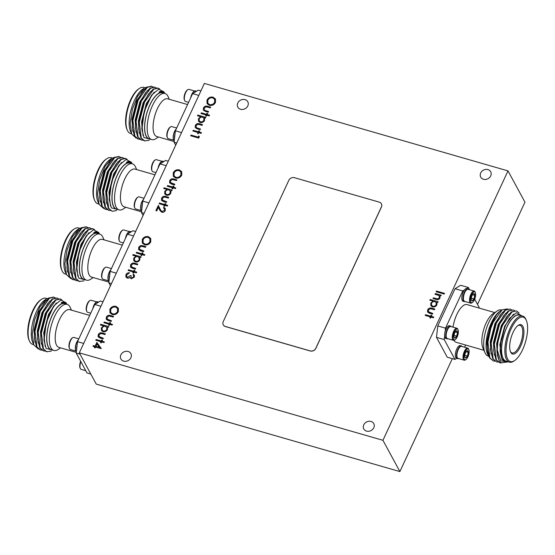 <?xml version="1.0" encoding="UTF-8"?>
<svg xmlns="http://www.w3.org/2000/svg" width="555" height="555" viewBox="0 0 555 555"><rect width="100%" height="100%" fill="white"/><g stroke="black" fill="none" stroke-linecap="round" stroke-linejoin="round"><path stroke-width="0.83" d="M487.949 169.594A5.668 4.849 -28.5 0 0 481.796 171.377A5.668 4.849 -28.5 0 0 480.72 177.128A5.668 4.849 -28.5 0 0 483.46 179.258A5.668 4.849 -28.5 0 0 489.614 177.475A5.668 4.849 -28.5 0 0 490.689 171.724A5.668 4.849 -28.5 0 0 487.949 169.594M371.045 421.446A5.668 4.849 -28.5 0 0 364.892 423.229A5.668 4.849 -28.5 0 0 363.816 428.98A5.668 4.849 -28.5 0 0 366.557 431.11A5.668 4.849 -28.5 0 0 372.71 429.327A5.668 4.849 -28.5 0 0 373.786 423.576A5.668 4.849 -28.5 0 0 371.045 421.446M245.046 99.616A5.668 4.849 -28.5 0 0 238.893 101.405A5.668 4.849 -28.5 0 0 237.824 107.157A5.668 4.849 -28.5 0 0 240.558 109.286A5.668 4.849 -28.5 0 0 246.711 107.497A5.668 4.849 -28.5 0 0 247.787 101.752A5.668 4.849 -28.5 0 0 245.046 99.616M128.143 351.468A5.668 4.849 -28.5 0 0 121.989 353.257A5.668 4.849 -28.5 0 0 120.914 359.009A5.668 4.849 -28.5 0 0 123.654 361.138A5.668 4.849 -28.5 0 0 129.808 359.349A5.668 4.849 -28.5 0 0 130.883 353.604A5.668 4.849 -28.5 0 0 128.143 351.468M501.789 310.058L501.484 309.967A23.983 9.373 106.1 0 0 497.03 311.05A23.983 9.373 106.1 0 0 488.92 322.094A23.983 9.373 106.1 0 0 485.008 352.772A23.983 9.373 106.1 0 0 488.206 356.06L488.622 356.178M497.03 311.05L492.778 313.936A19.619 7.673 106.1 0 0 486.145 322.968A19.619 7.673 106.1 0 0 482.94 348.068L485.008 352.772M490.148 349.144A19.619 7.673 106.1 0 0 490.537 348.79M510.364 351.419A14.388 5.626 106.1 0 0 512.071 352.952A14.388 5.626 106.1 0 0 519.605 345.675A14.388 5.626 106.1 0 0 520.035 325.299A14.388 5.626 106.1 0 0 517.78 325.688M513.056 332.396A15.262 5.966 -73.9 0 1 518.21 325.369A15.262 5.966 -73.9 0 1 523.83 329.802A15.262 5.966 -73.9 0 1 520.59 346.292A15.262 5.966 -73.9 0 1 510.565 351.919A15.262 5.966 -73.9 0 1 513.056 332.396M511.12 328.824A23.109 9.033 106.1 0 0 506.215 353.806A23.109 9.033 106.1 0 0 514.721 360.514A23.109 9.033 106.1 0 0 522.533 349.872A23.109 9.033 106.1 0 0 526.3 320.304A23.109 9.033 106.1 0 0 511.12 328.824M514.721 360.514L513.868 361.09A23.983 9.373 -73.9 0 1 509.414 362.165A23.983 9.373 -73.9 0 1 510.128 328.206A23.983 9.373 -73.9 0 1 522.692 316.079A23.983 9.373 -73.9 0 1 525.89 319.368L526.3 320.304M509.414 362.165L506.132 361.222A23.983 9.373 -73.9 0 1 506.854 327.256A23.983 9.373 -73.9 0 1 519.411 315.136L522.692 316.079M488.955 356.685L487.422 353.674A24.198 9.463 -73.9 0 1 491.376 322.719A24.198 9.463 -73.9 0 1 499.549 311.577L502.171 309.801L507.492 308.913M487.998 354.978L486.7 341.609L490.856 324.772L491.813 322.58C494.165 317.578 496.704 313.957 499.431 311.702L496.538 314.9L492.417 322.393C488.865 330.912 487.172 339.542 487.339 348.276A27.25 10.656 106.1 0 1 490.821 328.359L493.263 322.122L502.171 309.801M520.625 315.483A24.198 9.463 106.1 0 0 506.798 327.159A24.198 9.463 106.1 0 0 507.346 361.576M521.603 315.767L516.49 312.68L509.594 318.327L505.21 326.16L501.158 339.084L500.145 351.53L501.755 358.627L505.237 361.909L508.026 361.77M508.234 361.832L500.874 360.916L497.356 350.462C497.342 342.033 499.167 333.493 502.83 324.841L512.029 311.924L516.49 310.897L519.057 312.944M508.331 361.86L501.04 362.817A27.25 10.656 -73.9 0 1 497.356 350.462M501.04 362.817L499.174 360.611L497.03 352.071L497.169 344.919L502.428 324.731L507.006 316.523L511.627 311.813L516.49 310.897M501.283 362.977L499.798 362.797L496.357 359.806L494.359 344.107L499.618 323.919L508.817 311.001L513.278 309.967L514.603 310.647M499.798 362.797L495.955 359.689L493.818 351.142L493.957 343.989L499.216 323.801L503.794 315.601L508.415 310.883L513.278 309.967M498.057 362.054L496.586 361.874L493.145 358.877L491.147 343.177L496.406 322.996L505.605 310.078L510.066 309.045L511.391 309.725M496.586 361.874L492.743 358.766L490.599 350.219L490.745 343.066L496.004 322.878L500.582 314.671L505.203 309.961L510.066 309.045M494.776 312.576L467.088 304.598A19.619 7.673 106.1 0 0 456.814 314.519A19.619 7.673 106.1 0 0 452.991 327.131M453.969 340.34A19.619 7.673 106.1 0 0 456.231 342.31L483.911 350.288M456.571 330.808A3.774 1.478 -73.9 0 1 457.237 331.238A3.774 1.478 -73.9 0 1 457.5 332.528A3.774 1.478 -73.9 0 1 456.675 336.177A3.774 1.478 -73.9 0 1 454.913 338.106A3.774 1.478 -73.9 0 1 454.191 337.565A3.774 1.478 -73.9 0 1 453.983 336.385A3.774 1.478 -73.9 0 1 454.809 332.736A3.774 1.478 -73.9 0 1 456.085 330.995A3.774 1.478 -73.9 0 1 456.571 330.808L457.5 332.528L456.675 336.177L454.913 338.106L454.087 337.26M453.504 339.278A5.647 2.206 -73.9 0 1 454.344 331.883A5.647 2.206 -73.9 0 1 457.979 329.635A5.647 2.206 -73.9 0 1 458.062 329.802A5.647 2.206 -73.9 0 1 457.868 335.067A5.647 2.206 -73.9 0 1 455.225 339.632A5.647 2.206 -73.9 0 1 453.504 339.278M455.225 339.632L454.614 340.048A6.278 2.456 -73.9 0 1 453.449 340.333A6.278 2.456 -73.9 0 1 452.7 339.653A6.278 2.456 -73.9 0 1 453.199 332.494A6.278 2.456 -73.9 0 1 456.925 328.262A6.278 2.456 -73.9 0 1 457.674 328.942A6.278 2.456 -73.9 0 1 457.764 329.122A6.278 2.456 -73.9 0 1 457.84 329.316M453.449 340.333L447.344 338.571A6.278 2.456 -73.9 0 1 446.595 337.891A6.278 2.456 -73.9 0 1 446.504 337.711A6.278 2.456 -73.9 0 1 447.531 329.677A6.278 2.456 -73.9 0 1 449.647 326.784A6.278 2.456 -73.9 0 1 450.82 326.506L456.925 328.262M449.494 326.902A5.966 2.331 106.1 0 0 449.342 326.992A5.966 2.331 106.1 0 0 447.33 329.739A5.966 2.331 106.1 0 0 446.352 337.371A5.966 2.331 106.1 0 0 446.435 337.53M447.85 338.716A6.618 2.588 -73.9 0 1 446.969 338.814L445.811 338.481A6.618 2.588 -73.9 0 1 445.027 337.773A6.618 2.588 -73.9 0 1 444.59 336.08A6.618 2.588 -73.9 0 1 445.096 331.633A6.618 2.588 -73.9 0 1 449.474 325.764L450.632 326.097A6.618 2.588 -73.9 0 1 451.326 326.652M446.969 338.814A6.618 2.588 -73.9 0 1 446.178 338.106A6.618 2.588 -73.9 0 1 446.706 330.558A6.618 2.588 -73.9 0 1 450.632 326.097M473.838 293.616A3.774 1.478 -73.9 0 1 474.504 294.046A3.774 1.478 -73.9 0 1 474.768 295.336A3.774 1.478 -73.9 0 1 473.935 298.985A3.774 1.478 -73.9 0 1 472.18 300.914A3.774 1.478 -73.9 0 1 471.459 300.373A3.774 1.478 -73.9 0 1 471.244 299.194A3.774 1.478 -73.9 0 1 472.076 295.544A3.774 1.478 -73.9 0 1 473.353 293.803A3.774 1.478 -73.9 0 1 473.838 293.616L474.768 295.336L473.935 298.985L472.18 300.914L471.355 300.068M470.772 302.087A5.647 2.206 -73.9 0 1 471.611 294.691A5.647 2.206 -73.9 0 1 475.246 292.443A5.647 2.206 -73.9 0 1 475.323 292.61A5.647 2.206 -73.9 0 1 475.129 297.875A5.647 2.206 -73.9 0 1 472.492 302.44A5.647 2.206 -73.9 0 1 470.772 302.087M472.492 302.44L471.882 302.857A6.278 2.456 -73.9 0 1 470.716 303.141A6.278 2.456 -73.9 0 1 469.967 302.461A6.278 2.456 -73.9 0 1 470.46 295.302A6.278 2.456 -73.9 0 1 474.192 291.07A6.278 2.456 -73.9 0 1 474.934 291.75A6.278 2.456 -73.9 0 1 475.024 291.93A6.278 2.456 -73.9 0 1 475.101 292.124M470.716 303.141L464.604 301.379A6.278 2.456 -73.9 0 1 463.855 300.699A6.278 2.456 -73.9 0 1 463.765 300.519A6.278 2.456 -73.9 0 1 464.792 292.485A6.278 2.456 -73.9 0 1 466.915 289.592A6.278 2.456 -73.9 0 1 468.08 289.315L474.192 291.07M466.762 289.71A5.966 2.331 106.1 0 0 466.609 289.8A5.966 2.331 106.1 0 0 464.59 292.547A5.966 2.331 106.1 0 0 463.619 300.179A5.966 2.331 106.1 0 0 463.696 300.338M465.111 301.525A6.618 2.588 -73.9 0 1 464.237 301.622L463.078 301.289A6.618 2.588 -73.9 0 1 462.287 300.581A6.618 2.588 -73.9 0 1 464.466 289.904A6.618 2.588 -73.9 0 1 466.651 288.551A6.618 2.588 -73.9 0 1 466.741 288.572L467.9 288.905A6.618 2.588 -73.9 0 1 468.593 289.46M464.237 301.622A6.618 2.588 -73.9 0 1 463.446 300.914A6.618 2.588 -73.9 0 1 463.966 293.366A6.618 2.588 -73.9 0 1 467.9 288.905M467.338 350.663A3.774 1.478 -73.9 0 1 468.004 351.093A3.774 1.478 -73.9 0 1 468.267 352.383A3.774 1.478 -73.9 0 1 467.442 356.033A3.774 1.478 -73.9 0 1 465.68 357.961A3.774 1.478 -73.9 0 1 464.958 357.42A3.774 1.478 -73.9 0 1 464.75 356.241A3.774 1.478 -73.9 0 1 465.576 352.591A3.774 1.478 -73.9 0 1 466.852 350.85A3.774 1.478 -73.9 0 1 467.338 350.663L468.267 352.383L467.442 356.033L465.68 357.961L464.854 357.115M464.271 359.134A5.647 2.206 -73.9 0 1 465.111 351.738A5.647 2.206 -73.9 0 1 468.746 349.49A5.647 2.206 -73.9 0 1 468.822 349.657A5.647 2.206 -73.9 0 1 468.628 354.923A5.647 2.206 -73.9 0 1 465.992 359.487A5.647 2.206 -73.9 0 1 464.271 359.134M465.992 359.487L465.381 359.904A6.278 2.456 -73.9 0 1 464.216 360.181A6.278 2.456 -73.9 0 1 463.467 359.508A6.278 2.456 -73.9 0 1 463.959 352.349A6.278 2.456 -73.9 0 1 467.692 348.117A6.278 2.456 -73.9 0 1 468.441 348.797A6.278 2.456 -73.9 0 1 468.531 348.977A6.278 2.456 -73.9 0 1 468.607 349.171M464.216 360.181L458.104 358.426A6.278 2.456 -73.9 0 1 457.362 357.746A6.278 2.456 -73.9 0 1 457.271 357.566A6.278 2.456 -73.9 0 1 458.291 349.532A6.278 2.456 -73.9 0 1 460.414 346.639A6.278 2.456 -73.9 0 1 461.58 346.362L467.692 348.117M460.262 346.757A5.966 2.331 106.1 0 0 460.109 346.847A5.966 2.331 106.1 0 0 458.097 349.594A5.966 2.331 106.1 0 0 457.119 357.226A5.966 2.331 106.1 0 0 457.195 357.385M444.59 336.08L444.194 339.563L436.48 337.343L447.247 357.198L454.954 359.418L456.661 358.363A6.618 2.588 -73.9 0 1 456.578 358.336A6.618 2.588 -73.9 0 1 455.787 357.621A6.618 2.588 -73.9 0 1 456.314 350.08A6.618 2.588 -73.9 0 1 460.241 345.619L461.399 345.952A6.618 2.588 -73.9 0 1 462.093 346.507M458.617 358.572A6.618 2.588 -73.9 0 1 457.736 358.669A6.618 2.588 -73.9 0 1 456.945 357.954A6.618 2.588 -73.9 0 1 457.466 350.413A6.618 2.588 -73.9 0 1 461.399 345.952M60.557 347.853L58.303 349.373A23.983 9.373 -73.9 0 1 53.849 350.455L51.344 349.733A23.983 9.373 -73.9 0 1 48.486 347.146A23.983 9.373 -73.9 0 1 50.38 319.812A23.983 9.373 -73.9 0 1 64.623 303.647L67.127 304.369A23.983 9.373 -73.9 0 1 69.985 306.957A23.983 9.373 -73.9 0 1 70.325 307.65L71.415 310.141M53.849 350.455A23.983 9.373 -73.9 0 1 50.991 347.867A23.983 9.373 -73.9 0 1 52.885 320.533A23.983 9.373 -73.9 0 1 67.127 304.369M76.285 352.383L58.913 347.375A19.619 7.673 -73.9 0 1 56.575 345.259A19.619 7.673 -73.9 0 1 58.122 322.892A19.619 7.673 -73.9 0 1 69.777 309.669L89.695 315.406M47.029 298.576L45.919 298.257A23.983 9.373 106.1 0 0 41.465 299.339A23.983 9.373 106.1 0 0 30.268 318.709A23.983 9.373 106.1 0 0 29.443 341.061A23.983 9.373 106.1 0 0 29.783 341.762A23.983 9.373 106.1 0 0 32.641 344.343L33.723 344.655M65.837 303.994A24.198 9.463 106.1 0 0 50.887 318.272A24.198 9.463 106.1 0 0 48.403 347.333A24.198 9.463 106.1 0 0 52.559 350.08M66.822 304.279L66.121 302.766L60.828 300.04L53.849 305.867L46.363 322.164L44.039 340.347L46.086 348.415L53.495 350.351M66.51 304.189L64.262 302.6L61.119 302.898C63.534 301.441 65.414 301.892 66.766 304.237M38.295 348.956L33.834 344.919L32.266 334.235L34.479 320.179L39.773 307.033L46.426 298.958L49.624 297.723M55.236 297.841L53.509 297.043L49.048 298.077L44.428 302.794L39.849 310.994L34.59 331.182L34.445 338.335L36.588 346.882L40.029 349.872L41.902 350.17M53.911 297.161L49.45 298.195L40.251 311.112L34.993 331.3L36.991 346.993L40.432 349.99M58.448 298.763L56.721 297.973L52.26 298.999L47.64 303.717L43.061 311.924L37.802 332.105L37.664 339.265L39.8 347.805L43.241 350.802L45.115 351.1M57.123 298.084L52.663 299.117L43.463 312.035L38.205 332.223L40.203 347.923L43.644 350.92M61.91 299.894L59.933 298.895L55.472 299.929L50.852 304.639L46.273 312.847L41.014 333.035L40.876 340.187L43.012 348.734L46.453 351.724L51.31 351.169M60.335 299.013L55.875 300.047L46.675 312.964L41.417 333.146L43.415 348.845L46.856 351.842M96.716 301.858L91.117 300.241A6.278 2.456 106.1 0 0 89.952 300.526L89.341 300.942A5.647 2.206 106.1 0 0 87.426 303.543A5.647 2.206 106.1 0 0 86.504 310.772L86.802 311.445A6.278 2.456 106.1 0 0 87.641 312.305L90.722 313.193M89.952 300.526A6.278 2.456 106.1 0 0 87.829 303.418A6.278 2.456 106.1 0 0 86.802 311.445M96.091 302.26A6.278 2.456 106.1 0 0 93.934 305.174A6.278 2.456 106.1 0 0 92.803 308.719M98.672 302.066L97.597 301.753A6.618 2.588 106.1 0 0 94.128 305.097A6.618 2.588 106.1 0 0 93.101 308.074M98.665 302.066A6.618 2.588 106.1 0 0 96.48 303.418L100.372 301.011L103.022 301.774M78.276 340.014A6.618 2.588 106.1 0 0 76.867 342.289A6.618 2.588 106.1 0 0 76.382 351.53M78.81 338.862L73.85 337.433A6.278 2.456 106.1 0 0 72.684 337.717A6.278 2.456 106.1 0 0 70.568 340.61A6.278 2.456 106.1 0 0 69.541 348.637A6.278 2.456 106.1 0 0 70.374 349.497L75.98 351.114M78.359 339.833A6.278 2.456 106.1 0 0 76.673 342.366A6.278 2.456 106.1 0 0 75.667 350.441M72.684 337.717L72.074 338.134A5.647 2.206 106.1 0 0 70.166 340.735A5.647 2.206 106.1 0 0 69.243 347.964L69.541 348.637M93.178 277.569L90.93 279.089A23.983 9.373 -73.9 0 1 86.476 280.171L83.972 279.449A23.983 9.373 -73.9 0 1 81.113 276.862A23.983 9.373 -73.9 0 1 83.007 249.528A23.983 9.373 -73.9 0 1 97.25 233.364L99.747 234.085A23.983 9.373 -73.9 0 1 102.606 236.673A23.983 9.373 -73.9 0 1 102.946 237.367L104.042 239.857M86.476 280.171A23.983 9.373 -73.9 0 1 83.618 277.583A23.983 9.373 -73.9 0 1 85.512 250.25A23.983 9.373 -73.9 0 1 99.747 234.085M108.912 282.1L91.533 277.091A19.619 7.673 -73.9 0 1 89.195 274.975A19.619 7.673 -73.9 0 1 90.749 252.608A19.619 7.673 -73.9 0 1 102.397 239.385L122.322 245.123M79.656 228.292L78.546 227.973A23.983 9.373 106.1 0 0 74.086 229.055A23.983 9.373 106.1 0 0 62.895 248.425A23.983 9.373 106.1 0 0 62.07 270.778A23.983 9.373 106.1 0 0 62.41 271.478A23.983 9.373 106.1 0 0 65.268 274.059L66.343 274.371M98.457 233.71A24.198 9.463 106.1 0 0 83.507 247.988A24.198 9.463 106.1 0 0 81.03 277.049A24.198 9.463 106.1 0 0 85.179 279.796M99.116 233.253L98.741 232.483L93.455 229.756L86.476 235.584L78.99 251.88L76.659 270.063L78.713 278.131L86.115 280.067M99.137 233.905L96.889 232.316L93.746 232.614C96.154 231.157 98.041 231.608 99.394 233.953M70.922 278.672L66.461 274.635L64.886 263.951L67.106 249.896L72.393 236.749L79.046 228.674L82.251 227.439M87.863 227.557L86.136 226.759L81.668 227.793L77.055 232.503L72.469 240.71L67.217 260.899L67.072 268.051L69.215 276.598L72.656 279.588L74.53 279.887M86.538 226.877L82.071 227.911L72.871 240.828L67.62 261.017L69.618 276.709L73.059 279.706M91.075 228.48L89.348 227.682L84.887 228.715L80.267 233.433L75.688 241.633L70.429 261.821L70.284 268.981L72.427 277.521L75.868 280.518L77.742 280.816M89.75 227.8L85.283 228.833L76.091 241.751L70.832 261.939L72.83 277.639L76.271 280.636M94.53 229.61L92.56 228.611L88.099 229.645L83.479 234.356L78.9 242.563L73.642 262.751L73.496 269.903L75.64 278.45L79.081 281.44L83.937 280.885M92.962 228.729L88.502 229.763L79.303 242.681L74.044 262.862L76.042 278.561L79.483 281.558M129.343 231.574L123.744 229.957A6.278 2.456 106.1 0 0 122.579 230.242L121.961 230.658A5.647 2.206 106.1 0 0 120.053 233.26A5.647 2.206 106.1 0 0 119.131 240.488L119.429 241.161A6.278 2.456 106.1 0 0 120.269 242.022L123.349 242.91M122.579 230.242A6.278 2.456 106.1 0 0 120.456 233.135A6.278 2.456 106.1 0 0 119.429 241.161M128.718 231.976A6.278 2.456 106.1 0 0 126.561 234.89A6.278 2.456 106.1 0 0 125.423 238.435M135.649 231.49L132.999 230.727L131.292 231.782A6.618 2.588 106.1 0 0 129.1 233.135L131.292 231.782L130.224 231.47A6.618 2.588 106.1 0 0 126.755 234.814A6.618 2.588 106.1 0 0 125.721 237.79M110.896 269.73A6.618 2.588 106.1 0 0 109.495 272.005A6.618 2.588 106.1 0 0 109.009 281.246M111.43 268.578L106.477 267.149A6.278 2.456 106.1 0 0 105.311 267.434A6.278 2.456 106.1 0 0 103.188 270.327A6.278 2.456 106.1 0 0 102.162 278.353A6.278 2.456 106.1 0 0 103.001 279.214L108.6 280.83M110.979 269.55A6.278 2.456 106.1 0 0 109.3 272.082A6.278 2.456 106.1 0 0 108.287 280.15M105.311 267.434L104.701 267.85A5.647 2.206 106.1 0 0 102.793 270.451A5.647 2.206 106.1 0 0 101.87 277.68L102.162 278.353M125.805 207.279L123.557 208.805A23.983 9.373 -73.9 0 1 119.096 209.887L116.592 209.166A23.983 9.373 -73.9 0 1 113.74 206.578A23.983 9.373 -73.9 0 1 115.634 179.244A23.983 9.373 -73.9 0 1 129.87 163.08L132.374 163.801A23.983 9.373 -73.9 0 1 135.233 166.389A23.983 9.373 -73.9 0 1 135.573 167.083L136.669 169.573M119.096 209.887A23.983 9.373 -73.9 0 1 116.238 207.299A23.983 9.373 -73.9 0 1 118.139 179.959A23.983 9.373 -73.9 0 1 132.374 163.801M141.532 211.816L124.16 206.807A19.619 7.673 -73.9 0 1 121.822 204.691A19.619 7.673 -73.9 0 1 123.376 182.324A19.619 7.673 -73.9 0 1 135.025 169.102L154.942 174.839M112.276 158.008L111.166 157.689A23.983 9.373 106.1 0 0 106.713 158.772A23.983 9.373 106.1 0 0 95.522 178.141A23.983 9.373 106.1 0 0 94.69 200.494A23.983 9.373 106.1 0 0 95.03 201.188A23.983 9.373 106.1 0 0 97.888 203.775L98.97 204.087M131.084 163.427A24.198 9.463 106.1 0 0 116.134 177.704A24.198 9.463 106.1 0 0 113.65 206.765A24.198 9.463 106.1 0 0 117.806 209.512M132.069 163.711L131.369 162.199L126.082 159.472L119.096 165.3L111.617 181.596L109.286 199.779L111.333 207.847L118.742 209.783M131.764 163.621L129.509 162.025L126.367 162.331C128.781 160.874 130.661 161.325 132.014 163.669M103.542 208.389L99.088 204.351L97.513 193.667L99.733 179.612L105.02 166.465L111.673 158.39L114.878 157.155M120.484 157.273L118.756 156.475L114.295 157.509L109.675 162.22L105.096 170.427L99.838 190.615L99.699 197.767L101.836 206.314L105.277 209.304L107.15 209.603M119.158 156.593L114.698 157.627L105.499 170.545L100.24 190.726L102.238 206.425L105.679 209.422M123.703 158.196L121.975 157.398L117.507 158.432L112.894 163.149L108.308 171.349L103.057 191.537L102.911 198.69L105.055 207.237L108.496 210.234L110.362 210.532M122.371 157.516L117.91 158.55L108.711 171.467L103.452 191.655L105.457 207.355L108.891 210.345M127.157 159.327L125.187 158.328L120.719 159.361L116.106 164.072L111.527 172.279L106.269 192.467L106.123 199.62L108.267 208.167L112.11 211.275L116.557 210.595M125.59 158.446L121.122 159.472L111.923 172.397L106.671 192.578L108.669 208.278L112.11 211.275M161.963 161.29L156.364 159.673A6.278 2.456 106.1 0 0 155.199 159.958L154.588 160.374A5.647 2.206 106.1 0 0 152.68 162.976A5.647 2.206 106.1 0 0 151.758 170.205L152.056 170.878A6.278 2.456 106.1 0 0 152.889 171.738L155.969 172.626M155.199 159.958A6.278 2.456 106.1 0 0 153.076 162.851A6.278 2.456 106.1 0 0 152.056 170.878M161.345 161.692A6.278 2.456 106.1 0 0 159.188 164.606A6.278 2.456 106.1 0 0 158.05 168.151M163.919 161.498L162.844 161.186A6.618 2.588 106.1 0 0 159.382 164.53A6.618 2.588 106.1 0 0 158.348 167.506M163.912 161.498A6.618 2.588 106.1 0 0 161.727 162.851L165.626 160.444L168.269 161.207M143.523 199.446A6.618 2.588 106.1 0 0 142.115 201.722A6.618 2.588 106.1 0 0 141.629 210.962M144.057 198.295L139.104 196.865A6.278 2.456 106.1 0 0 137.938 197.15A6.278 2.456 106.1 0 0 135.815 200.043A6.278 2.456 106.1 0 0 134.789 208.07A6.278 2.456 106.1 0 0 135.628 208.93L141.227 210.546M143.606 199.266A6.278 2.456 106.1 0 0 141.92 201.798A6.278 2.456 106.1 0 0 140.915 209.866M137.938 197.15L137.321 197.566A5.647 2.206 106.1 0 0 135.413 200.168A5.647 2.206 106.1 0 0 134.49 207.397L134.789 208.07M158.432 136.995L156.177 138.521A23.983 9.373 -73.9 0 1 151.723 139.603L149.219 138.882A23.983 9.373 -73.9 0 1 146.36 136.294A23.983 9.373 -73.9 0 1 148.254 108.953A23.983 9.373 -73.9 0 1 162.497 92.796L165.001 93.517A23.983 9.373 -73.9 0 1 167.86 96.098A23.983 9.373 -73.9 0 1 168.2 96.799L169.296 99.29M151.723 139.603A23.983 9.373 -73.9 0 1 148.865 137.016A23.983 9.373 -73.9 0 1 150.759 109.675A23.983 9.373 -73.9 0 1 165.001 93.517M174.159 141.532L156.787 136.523A19.619 7.673 -73.9 0 1 154.45 134.407A19.619 7.673 -73.9 0 1 155.997 112.041A19.619 7.673 -73.9 0 1 167.652 98.818L187.569 104.555M144.904 87.725L143.794 87.406A23.983 9.373 106.1 0 0 139.34 88.488A23.983 9.373 106.1 0 0 128.143 107.857A23.983 9.373 106.1 0 0 127.317 130.21A23.983 9.373 106.1 0 0 127.657 130.904A23.983 9.373 106.1 0 0 130.515 133.491L131.597 133.804M163.711 93.143A24.198 9.463 106.1 0 0 148.761 107.42A24.198 9.463 106.1 0 0 146.277 136.481A24.198 9.463 106.1 0 0 150.433 139.229M164.696 93.427L163.996 91.915L158.702 89.189L151.723 95.016L144.238 111.312L141.913 129.495L143.96 137.564L151.369 139.499M164.384 93.337L162.136 91.742L158.994 92.047C161.408 90.59 163.288 91.034 164.641 93.386M136.169 138.105L131.708 134.067L130.141 123.383L132.354 109.328L137.647 96.181L144.3 88.106L147.498 86.871M153.111 86.989L151.383 86.191L146.922 87.225L142.302 91.936L137.723 100.143L132.465 120.331L132.319 127.483L134.463 136.031L137.904 139.021L139.777 139.319M151.786 86.309L147.325 87.343L138.126 100.261L132.867 120.442L134.865 136.142L138.306 139.138M156.323 87.912L154.595 87.114L150.134 88.148L145.514 92.865L140.935 101.066L135.677 121.254L135.538 128.406L137.675 136.953L141.116 139.95L142.989 140.242M154.998 87.232L150.537 88.266L141.338 101.183L136.079 121.372L138.077 137.071L141.518 140.061M159.784 89.043L157.807 88.044L153.346 89.078L148.726 93.788L144.147 101.995L138.889 122.183L138.75 129.336L140.894 137.876L144.328 140.873L149.184 140.311M158.21 88.155L153.749 89.189L144.55 102.106L139.291 122.294L141.289 137.994L144.73 140.991M194.59 90.999L188.991 89.39A6.278 2.456 106.1 0 0 187.826 89.674L187.215 90.09A5.647 2.206 106.1 0 0 185.301 92.692A5.647 2.206 106.1 0 0 184.378 99.921L184.676 100.594A6.278 2.456 106.1 0 0 185.516 101.454L188.596 102.342M187.826 89.674A6.278 2.456 106.1 0 0 185.703 92.56A6.278 2.456 106.1 0 0 184.676 100.594M193.966 91.408A6.278 2.456 106.1 0 0 191.808 94.322A6.278 2.456 106.1 0 0 190.677 97.86M200.896 90.916L198.246 90.16L196.539 91.214A6.618 2.588 106.1 0 0 194.354 92.567L196.539 91.214L195.471 90.902A6.618 2.588 106.1 0 0 192.002 94.246A6.618 2.588 106.1 0 0 190.975 97.222M176.15 129.162A6.618 2.588 106.1 0 0 174.742 131.438A6.618 2.588 106.1 0 0 174.256 140.679M176.684 128.011L171.731 126.582A6.278 2.456 106.1 0 0 170.558 126.866A6.278 2.456 106.1 0 0 168.442 129.752A6.278 2.456 106.1 0 0 167.416 137.786A6.278 2.456 106.1 0 0 168.255 138.646L173.854 140.262M176.233 128.982A6.278 2.456 106.1 0 0 174.547 131.514A6.278 2.456 106.1 0 0 173.542 139.582M170.558 126.866L169.948 127.282A5.647 2.206 106.1 0 0 168.04 129.884A5.647 2.206 106.1 0 0 167.117 137.113L167.416 137.786M176.726 142.989L174.083 142.226L175.699 145.209M174.083 142.226L175.38 130.814L181.547 132.596M198.815 95.404L192.641 93.622L175.38 130.814M192.641 93.622L194.354 92.567M174.985 134.296A6.618 2.588 106.1 0 0 174.478 138.743M131.708 134.067L130.508 131.334A24.198 9.463 -73.9 0 1 131.341 108.773A24.198 9.463 -73.9 0 1 142.635 89.23L144.3 88.106M127.317 130.21L126.901 129.266A23.109 9.033 -73.9 0 1 127.699 107.725A23.109 9.033 -73.9 0 1 138.486 89.064L139.34 88.488M144.265 89.535L136.696 100.753L131.93 119.2L132.811 131.313M147.477 90.458L139.909 101.683L135.143 120.13L136.024 132.236M150.689 91.381L143.128 102.606L138.355 121.052L139.236 133.165M154.179 92.095L146.34 103.528L141.574 121.982L143.079 135.663M162.053 91.721L158.994 92.047M142.302 91.936L137.099 100.871L132.333 119.318L132.319 127.483M145.514 92.865L140.311 101.794L135.545 120.241L135.538 128.406M148.726 93.788L143.523 102.724L138.757 121.17L138.75 129.336M151.723 95.016L146.742 103.646L141.976 122.093L141.886 129.024M144.099 213.273L141.456 212.509L143.072 215.493M141.456 212.509L142.753 201.097L148.927 202.88M166.188 165.688L160.02 163.905L142.753 201.097M160.02 163.905L161.727 162.851M142.357 204.58A6.618 2.588 106.1 0 0 141.851 209.034M99.088 204.351L97.881 201.618A24.198 9.463 -73.9 0 1 98.721 179.057A24.198 9.463 -73.9 0 1 110.008 159.514L111.673 158.39M94.69 200.494L94.281 199.55A23.109 9.033 -73.9 0 1 95.078 178.009A23.109 9.033 -73.9 0 1 105.859 159.347L106.713 158.772M111.638 159.819L104.076 171.037L99.303 189.484L100.184 201.597M114.85 160.742L107.288 171.967L102.522 190.414L103.403 202.519M118.062 161.665L110.501 172.889L105.734 191.336L106.615 203.449M121.552 162.379L113.713 173.812L108.946 192.266L110.459 205.947M129.433 162.005L126.367 162.331M109.675 162.22L104.472 171.155L99.706 189.602L99.699 197.767M112.894 163.149L107.691 172.078L102.918 190.531L102.911 198.69M116.106 164.072L110.903 173.007L106.137 191.454L106.123 199.62M119.096 165.3L114.115 173.93L109.349 192.377L109.259 199.307M111.479 283.556L108.829 282.793L110.445 285.776M108.829 282.793L110.126 271.388L116.3 273.164M133.568 235.972L127.393 234.196L110.126 271.388M127.393 234.196L129.1 233.135M109.73 274.864A6.618 2.588 106.1 0 0 109.224 279.318M66.461 274.635L65.261 271.901A24.198 9.463 -73.9 0 1 66.094 249.341A24.198 9.463 -73.9 0 1 77.388 229.798L79.046 228.674M62.07 270.778L61.654 269.834A23.109 9.033 -73.9 0 1 62.451 248.293A23.109 9.033 -73.9 0 1 73.239 229.631L74.086 229.055M79.011 230.103L71.449 241.321L66.683 259.768L67.564 271.881M82.223 231.026L74.661 242.251L69.895 260.697L70.776 272.81M85.442 231.955L77.873 243.173L73.107 261.62L73.988 273.733M88.932 232.663L81.085 244.103L76.319 262.55L77.832 276.237M96.806 232.288L93.746 232.614M77.055 232.503L71.852 241.439L67.086 259.886L67.072 268.051M80.267 233.433L75.064 242.362L70.298 260.815L70.284 268.981M83.479 234.356L78.276 243.291L73.51 261.738L73.496 269.903M86.476 235.584L81.488 244.214L76.722 262.661L76.632 269.591M80.038 354.18L76.201 353.077L86.968 372.932L90.805 374.035M76.201 353.077L77.506 341.672L83.673 343.448M100.941 306.256L94.766 304.48L77.506 341.672M94.766 304.48L96.48 303.418M77.11 345.148A6.618 2.588 106.1 0 0 76.604 349.601M80.85 361.638A6.278 2.456 106.1 0 0 80.308 368.492A6.278 2.456 106.1 0 0 81.141 369.352L85.747 370.685M80.641 361.263A5.647 2.206 106.1 0 0 80.01 367.819L80.308 368.492M33.834 344.919L32.634 342.185A24.198 9.463 -73.9 0 1 33.467 319.631A24.198 9.463 -73.9 0 1 44.761 300.082L46.426 298.958M29.443 341.061L29.027 340.118A23.109 9.033 -73.9 0 1 29.824 318.577A23.109 9.033 -73.9 0 1 40.612 299.915L41.465 299.339M46.384 300.387L38.822 311.605L34.056 330.058L34.937 342.164M49.603 301.309L42.034 312.534L37.268 330.981L38.149 343.094M52.815 302.239L45.253 313.457L40.48 331.904L41.361 344.017M56.305 302.947L48.465 314.387L43.699 332.833L45.205 346.521M64.179 302.572L61.119 302.898M44.428 302.794L39.225 311.723L34.459 330.17L34.445 338.335M47.64 303.717L42.437 312.645L37.671 331.099L37.664 339.265M50.852 304.639L45.649 313.575L40.883 332.022L40.876 340.187M53.849 305.867L48.868 314.498L44.095 332.951L44.011 339.875M436.48 337.343L437.777 325.931L445.492 328.151L445.096 331.633M454.954 359.418L444.194 339.563M465.638 345.023L464.611 347.229M479.048 308.046L479.125 307.345L474.692 299.166M464.466 289.904L462.752 290.959L455.044 288.739L460.65 285.27L468.364 287.49L469.579 289.745M468.364 287.49L466.651 288.551M445.492 328.151L462.752 290.959M437.777 325.931L455.044 288.739M464.806 355.269L467.442 356.033M466.04 351.738L468.267 352.383M471.299 298.222L473.935 298.985M472.541 294.691L474.768 295.336M454.039 335.414L456.675 336.177M455.28 331.883L457.5 332.528M494.845 361.132L493.374 360.951L489.933 357.954L487.935 342.255L490.821 328.359M493.374 360.951L489.531 357.836L487.339 348.276M500.138 351.412L500.256 344.828L505.022 326.382L509.407 318.584M496.982 351.19L497.037 343.906L501.81 325.459L506.5 317.252M493.77 350.267L493.825 342.983L498.591 324.529L503.794 315.601M490.558 349.345L490.613 342.053L495.379 323.607L500.582 314.671M487.339 348.415L487.401 341.131L492.167 322.677L496.461 314.997M504.981 361.832L501.713 359.064L499.854 344.717L504.62 326.264L513.555 314.109M497.516 355.901L496.635 343.788L501.408 325.341L508.97 314.116M494.304 354.971L493.423 342.865L498.189 324.418L505.758 313.193M491.092 354.048L490.211 341.935L494.977 323.489L502.546 312.271M487.88 353.126L486.999 341.013L490.856 324.772M170.864 190.774L170.815 193.112C169.823 194.867 168.352 195.568 166.417 195.221L164.759 193.952L164.731 191.385L166.972 189.415L163.746 188.485L164.065 187.791L172.099 190.101L171.779 190.795L170.85 190.753M174.041 179.064L176.851 179.869L176.525 180.569L172.376 179.494L170.413 180.902L170.718 182.928L174.818 184.239L174.499 184.94L171.641 184.114L169.587 182.831L169.698 180.687C170.704 178.932 172.154 178.391 174.041 179.064L176.837 179.903M170.371 182.533L174.804 184.274M198.752 135.954L199.363 136.641L198.704 138.077L190.67 135.76L190.989 135.066L198.197 137.141L198.752 135.954L199.363 136.655M199.682 123.827L202.485 124.639L202.166 125.333L198.017 124.264L196.054 125.673L196.359 127.699L200.459 129.01L200.133 129.703L197.275 128.885L195.221 127.601L195.332 125.458C196.338 123.696 197.788 123.154 199.682 123.827L202.471 124.667M196.38 127.74L200.445 129.037M207.188 114.503L209.561 115.19L209.235 115.884L206.869 115.204L206.404 116.196L205.683 115.988L206.148 114.996L200.993 113.511L201.319 112.818L206.467 114.295L206.932 113.303L207.653 113.511L207.209 114.545L209.547 115.218M213.092 97.174L215.472 99.005L215.486 102.425C214.105 104.888 212.065 105.852 209.353 105.332L207.036 103.563L207.008 100.053C208.382 97.631 210.414 96.667 213.092 97.174L215.479 99.019M431.991 308.24L434.801 309.045L434.475 309.745L430.326 308.677L428.363 310.078L428.668 312.104L432.768 313.422L432.449 314.116L429.591 313.291L427.537 312.007L427.648 309.863C428.654 308.108 430.097 307.567 431.991 308.24L434.787 309.079M428.307 311.688L432.754 313.45M435.335 293.546L441.211 295.239L440.885 295.933L439.824 295.628L439.99 298.118C439.005 299.603 437.687 300.026 436.029 299.381L433.032 298.514L433.358 297.82L437.493 298.916L439.324 297.792L439.289 296.079L438.665 295.42L435.016 294.247L435.335 293.546L441.197 295.267M164.467 210.324L164.488 208.805L163.447 207.993L163.767 207.299L165.265 208.444L165.272 210.595C164.502 211.996 163.343 212.544 161.796 212.246L159.965 210.491L158.397 207.292L156.725 210.9L155.899 210.664L158.341 205.399L160.714 210.241L162.053 211.538L164.488 210.366L164.509 208.847M143.058 245.816L145.861 246.628L145.542 247.322L141.393 246.253L139.43 247.655L139.735 249.688L143.835 250.999L143.509 251.692L140.651 250.867L138.597 249.583L138.708 247.44C139.714 245.685 141.164 245.143 143.058 245.816L145.847 246.656M139.381 249.285L143.821 251.026M133.082 254.544L141.116 256.854L140.79 257.555L139.7 257.243L139.832 259.872C138.833 261.62 137.369 262.321 135.427 261.974L133.776 260.711L133.741 258.144L135.982 256.167L132.756 255.238L133.082 254.544L141.102 256.889M134.338 271.457L136.703 272.144L136.377 272.838L134.012 272.158L133.554 273.15L132.832 272.942L133.29 271.95L128.143 270.465L128.462 269.772L133.616 271.249L134.074 270.257L134.796 270.465L134.359 271.499L136.69 272.172M115.981 306.381L118.361 308.205L118.375 311.632C116.994 314.088 114.954 315.06 112.242 314.539L109.925 312.763L109.897 309.26C111.278 306.832 113.303 305.874 115.981 306.381L118.368 308.226M110.077 323.711L112.45 324.391L112.124 325.091L109.758 324.404L109.293 325.403L108.572 325.195L109.037 324.196L103.889 322.719L104.208 322.018L109.356 323.503L109.821 322.51L110.542 322.719L110.098 323.752L112.436 324.425M102.571 333.035L105.374 333.846L105.055 334.54L100.906 333.472L98.943 334.873L99.248 336.906L103.348 338.217L103.022 338.911L100.164 338.085L98.11 336.802L98.228 334.658C99.227 332.903 100.677 332.362 102.571 333.035L105.36 333.874M98.894 336.503L103.334 338.245M96.841 342.421L101.197 348.63L95.633 347.028L95.224 347.923L94.399 347.687L94.815 346.792L92.956 346.258L93.282 345.564L95.134 346.098L96.841 342.421L101.26 348.498M79.316 352.841L382.936 440.309L507.998 170.891L204.379 83.423L79.316 352.841L96.265 384.109L399.891 471.577L452.311 358.655M381.389 203.81A4.357 3.732 151.5 0 1 381.41 203.851A4.357 3.732 151.5 0 1 381.431 207.036L315.83 348.367A4.357 3.732 151.5 0 1 310.245 350.975L225.413 326.541A4.357 3.732 151.5 0 1 223.304 324.897A4.357 3.732 151.5 0 1 223.283 324.855M436.494 291.063L444.52 293.38L444.201 294.074L436.168 291.763L436.494 291.063L444.513 293.408M101.967 341.193L104.333 341.88L104.014 342.574L101.641 341.887L101.183 342.886L100.462 342.678L100.92 341.686L95.772 340.201L96.091 339.5L101.246 340.985L101.704 339.993L102.425 340.201L101.988 341.235L104.319 341.908M107.504 327.263L107.462 329.608C106.463 331.356 104.999 332.056 103.057 331.71L101.405 330.447L101.378 327.873L103.612 325.903L100.386 324.973L100.712 324.28L108.745 326.59L108.419 327.29L107.497 327.242M110.688 315.552L113.491 316.364L113.171 317.058L109.023 315.989L107.059 317.391L107.365 319.423L111.465 320.734L111.139 321.428L108.281 320.603L106.227 319.319L106.338 317.176C107.344 315.42 108.794 314.879 110.688 315.552L113.477 316.392M107.011 319.021L111.451 320.762M133.561 276.903L133.589 275.53L133.075 274.926L133.401 274.232L134.4 275.19L134.386 277.132L131.251 278.79L130.016 277.41L128.94 278.055L127.303 278.104L125.902 277L125.95 274.676C126.706 273.254 127.9 272.616 129.523 272.776L126.769 274.926L126.713 276.723L127.553 277.389L130.363 275.495L131.181 275.731L131.008 277.646L131.577 278.097L133.582 276.945L133.589 275.53M134.941 263.299L137.744 264.111L137.425 264.804L133.276 263.736L131.313 265.137L131.618 267.17L135.718 268.481L135.392 269.175L132.534 268.349L130.481 267.066L130.598 264.929C131.597 263.167 133.047 262.626 134.941 263.299L137.73 264.138M131.264 266.768L135.704 268.509M142.448 253.975L144.82 254.662L144.494 255.355L142.129 254.669L141.664 255.668L140.942 255.46L141.407 254.468L136.259 252.983L136.579 252.282L141.726 253.767L142.191 252.775L142.912 252.983L142.469 254.017L144.806 254.689M148.351 236.645L150.731 238.47L150.745 241.897C149.364 244.353 147.325 245.324 144.612 244.804L142.295 243.028L142.267 239.524C143.641 237.103 145.674 236.139 148.351 236.645L150.738 238.49M165.321 204.705L167.693 205.385L167.367 206.085L165.001 205.399L164.537 206.391L163.815 206.182L164.28 205.19L159.125 203.706L159.452 203.012L164.599 204.497L165.064 203.505L165.785 203.713L165.341 204.746L167.679 205.419M436.931 302.468L436.882 304.806C435.89 306.561 434.419 307.262 432.477 306.915L430.826 305.645L430.798 303.079L433.032 301.108L429.806 300.179L430.132 299.485L438.166 301.795L437.839 302.489L436.917 302.447M431.388 316.399L433.753 317.078L433.434 317.779L431.062 317.092L430.604 318.091L429.882 317.883L430.34 316.884L425.192 315.406L425.519 314.706L430.666 316.19L431.124 315.198L431.846 315.406L431.408 316.44L433.739 317.113M207.799 106.345L210.602 107.157L210.283 107.85L206.134 106.782L204.171 108.183L204.476 110.216L208.576 111.527L208.25 112.221L205.392 111.395L203.338 110.119L203.449 107.975C204.455 106.213 205.905 105.672 207.799 106.345L210.588 107.184M204.497 110.258L208.562 111.555M197.816 115.072L205.85 117.389L205.53 118.083L204.441 117.771L204.573 120.4C203.574 122.149 202.11 122.856 200.168 122.509L198.51 121.24L198.482 118.673L200.723 116.696L197.497 115.766L197.816 115.072L205.836 117.417M199.072 131.993L201.444 132.673L201.118 133.367L198.752 132.687L198.288 133.679L197.566 133.471L198.031 132.478L192.883 130.994L193.202 130.3L198.35 131.785L198.815 130.786L199.536 130.994L199.099 132.028L201.43 132.701M179.341 169.892L181.714 171.717L181.728 175.137C180.354 177.6 178.308 178.571 175.595 178.044L173.285 176.275L173.257 172.771C174.631 170.343 176.656 169.386 179.341 169.892L181.728 171.738M173.438 187.222L175.803 187.902L175.484 188.596L173.111 187.916L172.654 188.908L171.932 188.7L172.39 187.708L167.242 186.223L167.568 185.53L172.716 187.014L173.174 186.022L173.895 186.23L173.458 187.264L175.789 187.93M165.931 196.546L168.734 197.351L168.408 198.052L164.266 196.976L162.303 198.385L162.601 200.41L166.701 201.722L166.382 202.422L163.524 201.597L161.47 200.313L161.581 198.17C162.587 196.415 164.037 195.873 165.931 196.546L168.72 197.386M162.254 200.015L166.687 201.756M382.936 440.309L399.891 471.577M477.508 304.369L524.954 202.159L507.998 170.891M288.843 180.299A4.357 3.732 151.5 0 1 294.427 177.69L379.259 202.131A4.357 3.732 151.5 0 1 381.368 203.768A4.357 3.732 151.5 0 1 381.389 206.959L315.788 348.29A4.357 3.732 151.5 0 1 310.203 350.899L225.372 326.458A4.357 3.732 151.5 0 1 223.263 324.821A4.357 3.732 151.5 0 1 223.242 321.629L288.843 180.299M436.202 291.77L436.514 291.104M94.433 347.694L94.815 346.792M92.99 346.271L93.282 345.564M93.302 345.605L95.134 346.098M95.155 346.14L96.861 342.463M95.959 346.334L99.47 347.381L97.028 344.024L95.959 346.334L99.449 347.34M100.497 342.685L100.92 341.686M95.807 340.208L96.091 339.5M96.112 339.542L101.246 340.985M101.267 341.027L101.704 339.993M101.725 340.035L102.411 340.229M98.908 336.524L99.269 336.94M98.124 336.823L98.228 334.658M98.249 334.7C99.248 332.945 100.698 332.403 102.592 333.076M100.42 324.98L100.712 324.28M100.732 324.321L108.731 326.624M101.412 330.461L101.378 327.873M101.398 327.915L103.612 325.903M103.396 331.051L103.369 331.016C104.86 331.273 105.984 330.731 106.74 329.392L106.747 327.408L105.471 326.437C103.979 326.16 102.862 326.701 102.106 328.067L102.106 330.003L103.396 331.051C104.881 331.314 106.005 330.773 106.761 329.434L106.761 327.429M102.127 330.045L103.369 331.016M108.614 325.202L109.037 324.196M103.924 322.726L104.208 322.018M104.229 322.06L109.356 323.503M109.384 323.544L109.821 322.51M109.841 322.552L110.528 322.746M107.025 319.042L107.386 319.458M106.241 319.34L106.338 317.176M106.359 317.217C107.365 315.462 108.815 314.921 110.709 315.594M109.939 312.784L109.897 309.26M109.925 309.295C111.298 306.873 113.324 305.916 116.002 306.416M110.716 312.43L112.589 313.88C114.781 314.269 116.439 313.464 117.556 311.466L117.521 308.497L115.662 307.075C113.484 306.686 111.839 307.484 110.736 309.468L110.716 312.43L112.568 313.839C114.76 314.234 116.411 313.422 117.535 311.424L117.507 308.476M133.103 274.954L133.401 274.232M133.422 274.274L134.407 275.211M125.916 277.014L125.95 274.676M125.971 274.718C126.727 273.289 127.921 272.658 129.544 272.817M126.734 276.765L127.553 277.389M127.574 277.431L130.363 275.495M130.383 275.537L131.167 275.766M131.008 277.646L131.577 278.097M131.597 278.138L133.582 276.945M132.867 272.949L133.29 271.95M128.177 270.472L128.462 269.772M128.482 269.806L133.616 271.249M133.637 271.291L134.074 270.257M134.095 270.299L134.782 270.493M131.278 266.788L131.639 267.205M130.494 267.087L130.598 264.929M130.619 264.964C131.618 263.209 133.068 262.668 134.962 263.341M133.783 260.732L133.741 258.144M133.769 258.179L135.982 256.167M132.791 255.251L133.103 254.585M135.76 261.322L135.739 261.28C137.231 261.544 138.355 261.003 139.111 259.657L139.118 257.673L137.841 256.701C136.35 256.424 135.226 256.965 134.476 258.332L134.476 260.274L135.76 261.322C137.251 261.578 138.375 261.037 139.132 259.698L139.125 257.693M134.476 260.274L135.739 261.28M140.977 255.466L141.407 254.468M136.294 252.99L136.579 252.282M136.599 252.324L141.726 253.767M141.754 253.808L142.191 252.775M142.212 252.816L142.899 253.011M139.395 249.306L139.756 249.722M138.611 249.604L138.708 247.44M138.729 247.481C139.735 245.726 141.185 245.185 143.079 245.858M142.309 243.048L142.267 239.524M142.288 239.566C143.669 237.138 145.694 236.18 148.372 236.687M143.107 242.736L144.959 244.144C147.151 244.533 148.802 243.728 149.926 241.73L149.892 238.761L148.032 237.339C145.854 236.95 144.21 237.748 143.107 239.732L143.086 242.695L144.938 244.103C147.131 244.498 148.782 243.694 149.906 241.689L149.899 238.782M163.475 208.007L163.767 207.299M163.787 207.341L165.279 208.465M159.979 210.511L158.397 207.292M155.934 210.671L158.362 205.44M160.721 210.262L162.053 211.538M162.074 211.573L164.488 210.366M163.85 206.196L164.28 205.19M159.16 203.72L159.452 203.012M159.472 203.054L164.599 204.497M164.62 204.538L165.064 203.505M165.085 203.546L165.772 203.74M433.067 298.528L433.358 297.82M433.379 297.862L437.493 298.916M437.513 298.958L439.324 297.792M439.345 297.834L439.303 296.099M435.051 294.254L435.356 293.588M429.841 300.186L430.132 299.485M430.153 299.52L438.152 301.823M430.833 305.666L430.798 303.079M430.819 303.12L433.032 301.108M431.554 305.25L432.817 306.256C434.308 306.52 435.425 305.978 436.188 304.633L436.188 302.648L434.891 301.642C433.406 301.365 432.283 301.906 431.526 303.273L431.533 305.208L432.796 306.221C434.281 306.478 435.404 305.937 436.168 304.598L436.168 302.614M428.328 311.73L428.689 312.146M427.544 312.028L427.648 309.863M427.669 309.905C428.675 308.15 430.125 307.609 432.012 308.282M429.917 317.89L430.34 316.884M425.227 315.413L425.519 314.706M425.539 314.747L430.666 316.19M430.687 316.232L431.124 315.198M431.145 315.24L431.832 315.434M207.05 103.577L207.008 100.053M207.029 100.094C208.402 97.666 210.435 96.709 213.113 97.215M207.834 103.244L209.7 104.673C211.892 105.068 213.543 104.257 214.667 102.259L214.639 99.31L212.773 97.867C210.595 97.486 208.951 98.284 207.847 100.261L207.82 103.223L209.672 104.638C211.864 105.027 213.522 104.222 214.646 102.217L214.619 99.276M203.352 110.133L203.449 107.975M203.47 108.01C204.476 106.255 205.926 105.714 207.82 106.387M205.718 115.995L206.148 114.996M201.035 113.518L201.319 112.818M201.34 112.852L206.467 114.295M206.488 114.337L206.932 113.303M206.953 113.345L207.639 113.539M198.524 121.261L198.482 118.673M198.503 118.708L200.723 116.696M197.531 115.78L197.844 115.114M199.231 120.823L200.501 121.85C201.992 122.107 203.116 121.566 203.872 120.227L203.879 118.243L202.582 117.23C201.09 116.952 199.966 117.494 199.21 118.86L199.217 120.803L200.48 121.809C201.971 122.072 203.095 121.531 203.851 120.185L203.879 118.243M195.235 127.622L195.332 125.458M195.353 125.492C196.359 123.737 197.809 123.196 199.703 123.869M197.608 133.477L198.031 132.478M192.918 131.001L193.202 130.3M193.223 130.335L198.35 131.785M198.378 131.819L198.815 130.786M198.836 130.827L199.523 131.029M190.705 135.774L190.989 135.066M191.01 135.108L198.197 137.141M198.218 137.182L198.773 135.989M173.292 176.296L173.257 172.771M173.278 172.806C174.652 170.385 176.677 169.428 179.362 169.927M175.942 177.392L175.921 177.35C178.113 177.739 179.771 176.934 180.888 174.936L180.868 171.988L179.022 170.586C176.837 170.198 175.2 170.995 174.097 172.98L174.069 175.935L175.942 177.392C178.134 177.78 179.792 176.976 180.909 174.978L180.875 172.008M174.069 175.935L175.921 177.35M170.378 182.553L170.739 182.97M169.594 182.852L169.698 180.687M169.719 180.729C170.725 178.967 172.175 178.426 174.069 179.105M171.967 188.714L172.39 187.708M167.277 186.237L167.568 185.53M167.589 185.571L172.716 187.014M172.737 187.056L173.174 186.022M173.202 186.057L173.881 186.258M163.78 188.492L164.065 187.791M164.086 187.826L172.085 190.129M164.773 193.972L164.731 191.385M164.752 191.426L166.972 189.415M165.487 193.556L166.75 194.562C168.241 194.826 169.365 194.285 170.121 192.939L170.128 190.955L168.831 189.949C167.339 189.664 166.216 190.212 165.459 191.579L165.466 193.515L166.729 194.521C168.22 194.784 169.344 194.243 170.101 192.904L170.128 190.955M162.261 200.036L162.629 200.452M161.484 200.334L161.581 198.17M161.602 198.211C162.608 196.456 164.058 195.915 165.952 196.588M141.851 128.566L141.913 129.495M109.224 198.85L109.286 199.779M99.449 233.995L99.123 233.253M76.604 269.133L76.659 270.063M43.977 339.417L44.039 340.347M456.578 358.336L457.736 358.669M468.822 349.657L468.531 348.977M475.323 292.61L475.024 291.93M458.062 329.802L457.764 329.122M497.03 352.071L496.919 350.378M507.006 316.523L506.014 317.904M493.818 351.142L493.707 349.449M490.599 350.219L490.488 348.526M487.387 349.296L487.276 347.596M509.226 318.827L509.594 318.327M504.87 361.804L505.272 361.922L504.87 361.804"/></g></svg>
